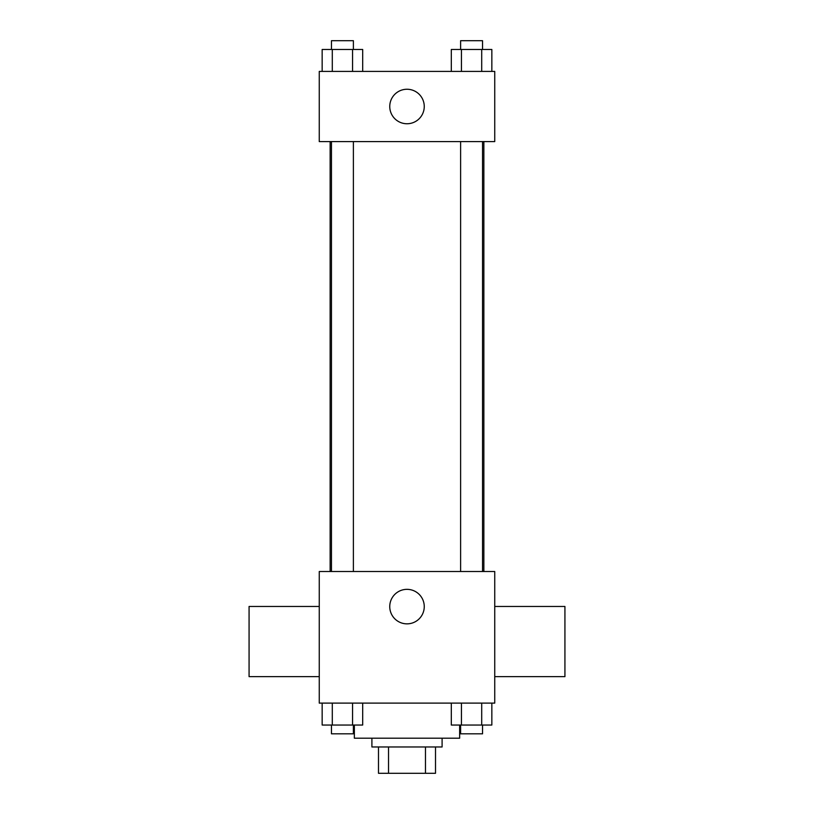 <?xml version="1.0" encoding="UTF-8"?>
<svg xmlns="http://www.w3.org/2000/svg" width="814" height="814" viewBox="0 0 814 814"><rect width="100%" height="100%" fill="white"/><g stroke="black" fill="none" stroke-linecap="round" stroke-linejoin="round"><path stroke-width="1.22" d="M425.468 746.977L425.468 773.3L378.49 773.3L378.49 746.977M425.468 773.3L435.51 773.3L435.51 746.977L435.51 773.3M442.094 738.206L442.094 746.977L371.906 746.977L371.906 738.206M388.532 746.977L388.532 773.3M354.355 725.04L354.355 738.206L459.645 738.206L459.645 725.04M494.739 703.113L319.261 703.113L319.261 571.509L494.739 571.509L494.739 703.113M424.257 606.603A17.257 17.257 0 0 1 398.372 621.54A17.257 17.257 0 0 1 398.372 591.656A17.257 17.257 0 0 1 424.257 606.603M494.739 676.648L564.926 676.648L564.926 606.461L494.739 606.461M319.261 606.461L249.074 606.461L249.074 676.648L319.261 676.648M483.862 141.595L483.862 571.509M460.612 571.509L460.612 141.595M353.388 141.595L353.388 571.509M494.739 141.595L319.261 141.595L319.261 71.408L494.739 71.408L494.739 141.595M424.257 106.502A17.257 17.257 0 0 1 398.372 121.439A17.257 17.257 0 0 1 398.372 91.565A17.257 17.257 0 0 1 424.257 106.502M491.839 71.408L491.839 49.471L451.312 49.471L451.312 71.408M481.705 49.471L481.705 71.408M461.446 49.471L461.446 71.408M460.612 49.471L460.612 40.7L482.539 40.7L482.539 49.471M362.688 71.408L362.688 49.471L322.161 49.471L322.161 71.408M352.554 49.471L352.554 71.408M332.295 49.471L332.295 71.408M331.461 49.471L331.461 40.7L353.388 40.7L353.388 49.471M491.839 703.113L491.839 725.04L451.312 725.04L451.312 703.113M481.705 703.113L481.705 725.04M461.446 703.113L461.446 725.04M482.539 725.04L482.539 733.821L460.612 733.821L460.612 725.04M362.688 703.113L362.688 725.04L322.161 725.04L322.161 703.113M352.554 703.113L352.554 725.04M332.295 703.113L332.295 725.04M353.388 725.04L353.388 733.821L331.461 733.821L331.461 725.04M330.138 141.595L330.138 571.509M482.539 571.509L482.539 141.595M331.461 141.595L331.461 571.509"/></g></svg>

